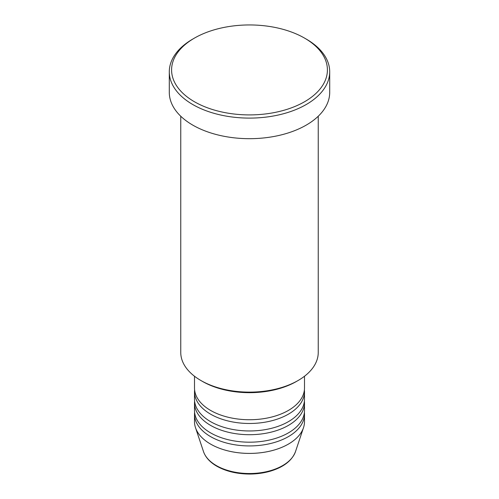 <?xml version="1.0" encoding="UTF-8"?>
<svg xmlns="http://www.w3.org/2000/svg" width="499" height="499" viewBox="0 0 499 499"><rect width="100%" height="100%" fill="white"/><g stroke="black" fill="none" stroke-linecap="round" stroke-linejoin="round"><path stroke-width="0.75" d="M194.504 376.252L194.504 387.985A54.996 31.749 0 0 0 210.615 410.44A54.996 31.749 0 0 0 270.545 417.32A54.996 31.749 0 0 0 304.496 387.985L304.496 376.252M194.604 389.856A54.996 31.749 0 0 0 194.504 391.727A54.996 31.749 0 0 0 210.615 414.182A54.996 31.749 0 0 0 270.545 421.062A54.996 31.749 0 0 0 304.496 391.727A54.996 31.749 0 0 0 304.396 389.856M194.504 391.727L194.504 399.212A54.996 31.749 0 0 0 210.615 421.661A54.996 31.749 0 0 0 270.545 428.547A54.996 31.749 0 0 0 304.496 399.212L304.496 391.727M194.604 401.084A54.996 31.749 0 0 0 194.504 402.955A54.996 31.749 0 0 0 210.615 425.404A54.996 31.749 0 0 0 270.545 432.29A54.996 31.749 0 0 0 304.496 402.955A54.996 31.749 0 0 0 304.396 401.084M194.504 402.955L194.504 410.44A54.996 31.749 0 0 0 210.615 432.889A54.996 31.749 0 0 0 270.545 439.775A54.996 31.749 0 0 0 304.496 410.44L304.496 402.955M194.604 412.311A54.996 31.749 0 0 0 194.504 414.182A54.996 31.749 0 0 0 210.615 436.631A54.996 31.749 0 0 0 270.545 443.511A54.996 31.749 0 0 0 304.496 414.182A54.996 31.749 0 0 0 304.396 412.311M298.109 380.5L296.487 381.436A66.448 38.367 180 0 1 202.513 381.442L200.891 380.506A68.743 39.689 0 0 0 298.109 380.5A68.743 39.689 0 0 0 318.243 352.437L318.243 116.23M194.41 101.734A77.906 44.979 0 0 0 304.59 101.734A77.906 44.979 0 0 0 304.59 38.124L306.211 39.059A80.202 46.301 180 0 1 329.702 71.8A80.202 46.301 180 0 1 280.189 114.577A80.202 46.301 180 0 1 192.789 104.54A80.202 46.301 180 0 1 169.298 71.8A80.202 46.301 180 0 1 192.789 39.059L194.41 38.124A77.906 44.979 0 0 0 194.41 101.734M169.298 71.8L169.298 92.384A80.202 46.301 0 0 0 192.789 125.124A80.202 46.301 0 0 0 280.189 135.16A80.202 46.301 0 0 0 329.702 92.384L329.702 71.8M194.504 414.182L194.504 421.661A54.996 31.749 0 0 0 195.502 427.68A54.996 31.749 0 0 0 210.615 444.116A54.996 31.749 0 0 0 265.611 452.019A54.996 31.749 0 0 0 303.498 427.68A54.996 31.749 0 0 0 304.496 421.661L304.496 414.182M306.211 39.059L304.59 38.124A77.906 44.979 0 0 0 194.41 38.124M180.757 116.23L180.757 352.437A68.743 39.689 0 0 0 200.891 380.5A68.743 39.689 0 0 0 200.891 380.506M202.513 381.442A66.448 38.367 180 0 1 202.513 381.436L200.891 380.5M216.373 465.598A46.85 27.052 0 0 0 263.229 472.335A46.85 27.052 0 0 0 295.502 451.595C292.052 460.608 283.663 467.133 270.346 471.168C263.746 473.083 256.767 474.044 249.413 474.05C236.825 473.944 225.947 471.324 216.791 466.197C209.967 462.242 205.532 457.377 203.498 451.595A46.85 27.052 0 0 0 216.373 465.598M295.502 451.595L303.498 427.68M203.498 451.595L195.502 427.68"/></g></svg>
